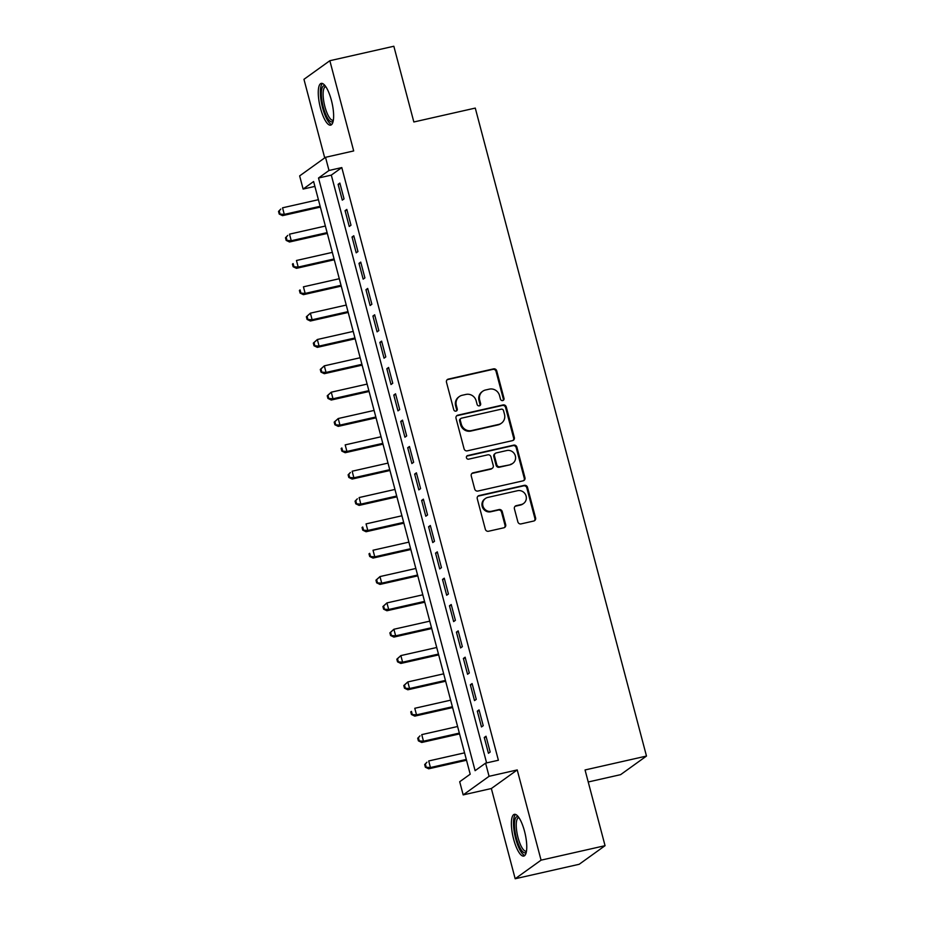 <?xml version="1.0" encoding="UTF-8"?>
<svg xmlns="http://www.w3.org/2000/svg" width="925" height="925" viewBox="0 0 925 925"><rect width="100%" height="100%" fill="white"/><g stroke="black" fill="none" stroke-linecap="round" stroke-linejoin="round"><path stroke-width="1.39" d="M502.714 400.571A1.885 1.792 54.3 0 0 503.998 398.363L496.737 370.89A2.694 2.555 54.3 0 0 493.545 368.867L448.324 379.1A2.694 2.555 54.3 0 0 446.486 382.256L453.747 409.717A1.885 1.792 54.3 0 0 456.603 410.85A1.885 1.792 54.3 0 0 457.262 408.931L456.326 405.37A8.614 8.186 54.3 0 1 462.176 395.276L465.946 394.432A8.614 8.186 54.3 0 1 476.178 400.883L477.115 404.433A1.885 1.792 54.3 0 0 479.971 405.566A1.885 1.792 54.3 0 0 480.63 403.647L479.693 400.086A8.614 8.186 54.3 0 1 485.544 389.992L489.313 389.147A8.614 8.186 54.3 0 1 499.546 395.599L500.483 399.149A1.885 1.792 54.3 0 0 502.714 400.571M502.957 400.49A1.885 1.792 54.3 0 0 503.304 398.86L496.043 371.387A2.694 2.555 54.3 0 0 492.852 369.376L447.619 379.597A2.694 2.555 54.3 0 0 447.11 379.782M456.222 411.058A1.885 1.792 54.3 0 0 456.568 409.428L455.632 405.878L456.326 405.37M479.589 405.774A1.885 1.792 54.3 0 0 479.936 404.144L479 400.594L479.693 400.086M524.533 831.286A21.402 6.232 -102.7 0 0 514.358 814.335A21.402 6.232 -102.7 0 0 513.618 839.125A21.402 6.232 -102.7 0 0 523.793 856.076A21.402 6.232 -102.7 0 0 524.533 831.286M331.404 100.339A21.402 6.232 -102.7 0 0 321.229 83.389A21.402 6.232 -102.7 0 0 320.489 108.179A21.402 6.232 -102.7 0 0 330.664 125.129A21.402 6.232 -102.7 0 0 331.404 100.339M517.861 521.873A2.694 2.555 54.3 0 0 521.064 523.897L533.748 521.029A2.694 2.555 54.3 0 0 535.575 517.873L527.516 487.359A2.694 2.555 54.3 0 0 524.325 485.347L479.092 495.569A2.694 2.555 54.3 0 0 477.265 498.725L485.324 529.239A2.694 2.555 54.3 0 0 488.527 531.251L503.847 527.793A2.694 2.555 54.3 0 0 505.674 524.637L502.229 511.583A2.694 2.555 54.3 0 0 499.038 509.559L491.429 511.282A7.203 6.833 54.3 0 1 485.405 498.517A7.203 6.833 54.3 0 1 487.776 497.442L517.549 490.712A7.203 6.833 54.3 0 1 523.585 503.478A7.203 6.833 54.3 0 1 521.203 504.541L516.243 505.674A2.694 2.555 54.3 0 0 514.416 508.819L517.861 521.873M485.59 763.137L489.071 776.306L463.182 794.899L459.702 781.729L470.201 774.19L313.61 181.531L303.123 189.07L299.642 175.9L325.519 157.308L328.999 170.477L318.512 178.016L475.103 770.675L485.59 763.137L498.39 760.246L341.799 167.575L328.999 170.477M325.519 157.308L353.685 150.937L329.843 60.715L393.842 46.25L413.845 121.984L475.277 108.086L646.482 756.06L585.051 769.958L605.054 845.681L541.067 860.157L517.225 769.935L489.071 776.306M512.508 440.624A2.694 2.555 54.3 0 0 514.335 437.467L506.276 406.954A2.694 2.555 54.3 0 0 503.073 404.942L457.852 415.163A2.694 2.555 54.3 0 0 456.025 418.32L464.084 448.833A2.694 2.555 54.3 0 0 467.275 450.845L512.508 440.624M516.89 447.157L524.949 477.67A2.694 2.555 54.3 0 1 523.122 480.827L477.901 491.048A2.694 2.555 54.3 0 1 474.71 489.036L471.253 475.97A2.694 2.555 54.3 0 1 473.08 472.825L491.429 468.674A2.694 2.555 54.3 0 0 493.256 465.518L490.967 456.858A2.694 2.555 54.3 0 0 487.776 454.846L468.674 459.158A1.885 1.792 54.3 0 1 467.102 455.817A1.885 1.792 54.3 0 1 467.715 455.539L513.699 445.145A2.694 2.555 54.3 0 1 516.89 447.157L516.196 447.665L524.255 478.167L524.949 477.67M605.054 845.681L579.177 864.285L515.179 878.75L541.067 860.157M329.843 60.715L303.955 79.319L324.721 157.886M344.042 198.887L339.857 183.081L338.111 184.329L342.285 200.135L344.042 198.887M350.991 225.226L346.817 209.42L345.071 210.669L349.245 226.475L350.991 225.226M357.952 251.565L353.778 235.759L352.032 237.02L356.206 252.814L357.952 251.565M364.913 277.905L360.738 262.099L358.993 263.359L363.167 279.153L364.913 277.905M371.873 304.244L367.699 288.438L365.953 289.698L370.127 305.504L371.873 304.244M378.834 330.583L374.66 314.778L372.914 316.038L377.088 331.844L378.834 330.583M385.794 356.923L381.62 341.117L379.874 342.377L384.048 358.183L385.794 356.923M392.755 383.262L388.581 367.456L386.823 368.717L391.009 384.522L392.755 383.262M399.716 409.602L395.542 393.796L393.784 395.056L397.97 410.862L399.716 409.602M406.676 435.941L402.502 420.147L400.745 421.395L404.919 437.201L406.676 435.941M413.637 462.292L409.451 446.486L407.705 447.735L411.879 463.541L413.637 462.292M420.586 488.631L416.412 472.825L414.666 474.074L418.84 489.88L420.586 488.631M427.547 514.971L423.373 499.165L421.627 500.425L425.801 516.219L427.547 514.971M434.507 541.31L430.333 525.504L428.587 526.764L432.761 542.559L434.507 541.31M441.468 567.649L437.294 551.843L435.548 553.104L439.722 568.91L441.468 567.649M448.428 593.989L444.254 578.183L442.508 579.443L446.683 595.249L448.428 593.989M455.389 620.328L451.215 604.522L449.469 605.782L453.643 621.588L455.389 620.328M462.35 646.668L458.176 630.862L456.418 632.122L460.604 647.928L462.35 646.668M469.31 673.007L465.136 657.201L463.379 658.461L467.564 674.267L469.31 673.007M476.271 699.346L472.097 683.552L470.339 684.801L474.513 700.607L476.271 699.346M483.232 725.697L479.046 709.891L477.3 711.14L481.474 726.946L483.232 725.697M341.799 167.575L331.312 175.114L486.608 762.905M484.261 737.479L488.435 753.285L490.192 752.037L486.007 736.231L484.261 737.479L486.226 737.04M588.219 781.983L620.594 774.664L646.482 756.06M517.225 769.935L491.348 788.528L515.179 878.75M491.348 788.528L463.182 794.899M314.905 186.399L303.123 189.07M331.312 175.114L318.512 178.016M338.111 184.329L340.076 183.89M345.071 210.669L347.037 210.229M352.032 237.02L353.998 236.569M358.993 263.359L360.958 262.908M365.953 289.698L367.919 289.248M372.914 316.038L374.879 315.587M379.874 342.377L381.828 341.938M386.823 368.717L388.789 368.277M393.784 395.056L395.75 394.617M400.745 421.395L402.71 420.956M407.705 447.735L409.671 447.295M414.666 474.074L416.632 473.635M421.627 500.425L423.592 499.974M428.587 526.764L430.553 526.313M435.548 553.104L437.513 552.653M442.508 579.443L444.474 578.992M449.469 605.782L451.423 605.343M456.418 632.122L458.384 631.683M463.379 658.461L465.344 658.022M470.339 684.801L472.305 684.361M477.3 711.14L479.266 710.701M482.711 391.275L482.006 391.772A8.614 8.186 54.3 0 0 479 400.594M459.343 396.559L458.638 397.056A8.614 8.186 54.3 0 0 455.632 405.878M513.017 440.439A2.694 2.555 54.3 0 0 513.629 437.964L505.57 407.462A2.694 2.555 54.3 0 0 502.379 405.439L457.147 415.672A2.694 2.555 54.3 0 0 456.638 415.845M503.501 410.596A1.885 1.792 54.3 0 0 501.269 409.185L461.575 418.158A1.885 1.792 54.3 0 0 460.292 420.366L461.286 424.113A8.614 8.186 54.3 0 0 471.507 430.576L498.644 424.436A8.614 8.186 54.3 0 0 504.495 414.342L503.501 410.596M460.951 418.435L460.245 418.944A1.885 1.792 54.3 0 0 459.586 420.875L460.292 420.366M501.477 423.164L500.783 423.662A8.614 8.186 54.3 0 1 497.939 424.933L470.802 431.073A8.614 8.186 54.3 0 1 460.581 424.621L459.586 420.875M523.643 480.642A2.694 2.555 54.3 0 0 524.255 478.167M492.308 468.281L491.614 468.778A2.694 2.555 54.3 0 1 490.724 469.172L472.386 473.322A2.694 2.555 54.3 0 0 471.866 473.507M516.196 447.665A2.694 2.555 54.3 0 0 512.993 445.642L467.021 456.048A1.885 1.792 54.3 0 0 466.778 456.118M510.461 464.373A7.203 6.833 54.3 0 0 514.878 454.649A7.203 6.833 54.3 0 0 506.808 450.533L496.309 452.915A2.694 2.555 54.3 0 0 494.482 456.06L496.771 464.72A2.694 2.555 54.3 0 0 499.962 466.743L509.756 464.87A7.203 6.833 54.3 0 0 512.138 463.807L512.832 463.309M495.43 453.308L494.725 453.817A2.694 2.555 54.3 0 0 493.788 456.568L494.482 456.06M509.756 464.87L499.269 467.241A2.694 2.555 54.3 0 1 496.078 465.229L493.788 456.568M523.585 503.478L522.879 503.986A7.203 6.833 54.3 0 1 520.509 505.05L515.549 506.172A2.694 2.555 54.3 0 0 515.028 506.345M485.405 498.517L484.7 499.014A7.203 6.833 54.3 0 0 490.736 511.779L491.429 511.282M504.368 527.608A2.694 2.555 54.3 0 0 504.981 525.134L501.523 512.08A2.694 2.555 54.3 0 0 498.332 510.068L490.736 511.779M534.268 520.844A2.694 2.555 54.3 0 0 534.881 518.382L526.822 487.868A2.694 2.555 54.3 0 0 523.619 485.845L478.398 496.078A2.694 2.555 54.3 0 0 477.878 496.251M318.408 199.696L282.553 207.813L284.287 214.392L282.541 215.652L320.362 207.096M279.917 213.548L279.223 210.912L278.517 211.42L279.211 214.045L284.287 214.392L320.154 206.287M278.517 211.42L280.795 209.062L279.223 210.912M282.541 215.652L279.211 214.045M333.208 121.071A18.523 5.4 77.3 0 1 323.276 107.184A18.523 5.4 77.3 0 1 325.276 85.967M325.831 86.753A17.147 4.995 -102.7 0 0 325.496 86.788A17.147 4.995 -102.7 0 0 324.906 106.652A17.147 4.995 -102.7 0 0 333.058 120.227A17.147 4.995 -102.7 0 0 333.37 120.123M322.455 83.504A21.263 6.198 -102.7 0 0 322.571 107.693A21.263 6.198 -102.7 0 0 331.728 124.505M526.337 852.018A18.523 5.4 77.3 0 1 518.116 843.554A18.523 5.4 77.3 0 1 514.693 821.042A18.523 5.4 77.3 0 1 518.393 816.914M518.948 817.7A17.147 4.995 -102.7 0 0 518.624 817.735A17.147 4.995 -102.7 0 0 516.451 821.77A17.147 4.995 -102.7 0 0 518.983 840.813A17.147 4.995 -102.7 0 0 526.186 851.185A17.147 4.995 -102.7 0 0 526.498 851.069M515.583 814.451A21.263 6.198 -102.7 0 0 513.745 819.018A21.263 6.198 -102.7 0 0 516.416 841.16A21.263 6.198 -102.7 0 0 524.845 855.452M325.369 226.035L289.513 234.152L291.248 240.731L289.502 241.992L327.323 233.435M286.877 239.887L286.183 237.251L285.478 237.76L286.172 240.396L291.248 240.731L327.115 232.626M285.478 237.76L287.756 235.401L286.183 237.251M289.502 241.992L286.172 240.396M332.329 252.375L296.462 260.492L298.208 267.071L296.462 268.331L334.283 259.775M293.838 266.227L293.132 263.59L292.439 264.099L293.132 266.735L298.208 267.071L334.075 258.965M292.439 264.099L293.132 263.59M296.462 268.331L293.132 266.735M339.29 278.726L303.423 286.831L305.169 293.41L303.423 294.67L341.244 286.114M300.798 292.566L300.093 289.93L299.399 290.438L300.093 293.075L305.169 293.41L341.036 285.305M299.399 290.438L300.093 289.93M303.423 294.67L300.093 293.075M346.251 305.065L310.384 313.17L312.13 319.761L310.372 321.01L348.205 312.453M307.748 318.905L307.054 316.281L306.36 316.778L307.054 319.414L312.13 319.761L347.985 311.644M306.36 316.778L310.384 313.17L307.054 316.281M310.372 321.01L307.054 319.414M353.211 331.404L317.344 339.51L319.09 346.1L317.333 347.349L355.165 338.804M314.708 345.245L314.014 342.62L313.321 343.117L314.014 345.753L319.09 346.1L354.946 337.983M313.321 343.117L317.344 339.51L314.014 342.62M317.333 347.349L314.014 345.753M360.172 357.744L324.305 365.849L326.051 372.44L324.293 373.688L362.126 365.144M321.669 371.596L320.975 368.959L320.281 369.457L320.975 372.093L326.051 372.44L361.906 364.323M320.281 369.457L324.305 365.849L320.975 368.959M324.293 373.688L320.975 372.093M367.132 384.083L331.266 392.188L333 398.779L331.254 400.039L369.087 391.483M328.629 397.935L327.936 395.299L327.23 395.796L327.936 398.432L333 398.779L368.867 390.662M327.23 395.796L331.266 392.188L327.936 395.299M331.254 400.039L327.936 398.432M374.093 410.422L338.226 418.528L339.961 425.118L338.215 426.379L376.047 417.822M335.59 424.274L334.896 421.638L334.191 422.135L334.896 424.772L339.961 425.118L375.828 417.013M334.191 422.135L338.226 418.528L334.896 421.638M338.215 426.379L334.896 424.772M381.054 436.762L345.187 444.879L346.921 451.458L345.175 452.718L383.008 444.162M342.551 450.614L341.857 447.978L341.152 448.486L341.845 451.111L346.921 451.458L382.788 443.353M341.152 448.486L341.857 447.978M345.175 452.718L341.845 451.111M388.003 463.101L352.147 471.218L353.882 477.797L352.136 479.058L389.957 470.501M349.511 476.953L348.817 474.317L348.112 474.826L348.806 477.45L353.882 477.797L389.749 469.692M348.112 474.826L350.39 472.467L348.817 474.317M352.136 479.058L348.806 477.45M394.963 489.441L359.108 497.558L360.842 504.137L359.097 505.397L396.917 496.841M356.472 503.292L355.778 500.656L355.073 501.165L355.767 503.801L360.842 504.137L396.709 496.031M355.073 501.165L357.351 498.806L355.778 500.656M359.097 505.397L355.767 503.801M401.924 515.78L366.057 523.897L367.803 530.476L366.057 531.736L403.878 523.18M363.433 529.632L362.727 526.996L362.033 527.504L362.727 530.141L367.803 530.476L403.67 522.371M362.033 527.504L362.727 526.996M366.057 531.736L362.727 530.141M408.885 542.131L373.018 550.236L374.764 556.815L373.018 558.076L410.839 549.519M370.393 555.971L369.688 553.335L368.994 553.844L369.688 556.48L374.764 556.815L410.631 548.71M368.994 553.844L369.688 553.335M373.018 558.076L369.688 556.48M415.845 568.47L379.978 576.576L381.724 583.166L379.967 584.415L417.799 575.859M377.342 582.311L376.648 579.686L375.955 580.183L376.648 582.819L381.724 583.166L417.58 575.049M375.955 580.183L379.978 576.576L376.648 579.686M379.967 584.415L376.648 582.819M422.806 594.81L386.939 602.915L388.685 609.506L386.928 610.754L424.76 602.21M384.303 608.65L383.609 606.025L382.915 606.522L383.609 609.159L388.685 609.506L424.54 601.389M382.915 606.522L386.939 602.915L383.609 606.025M386.928 610.754L383.609 609.159M429.767 621.149L393.9 629.254L395.646 635.845L393.888 637.094L431.721 628.549M391.263 635.001L390.57 632.365L389.876 632.862L390.57 635.498L395.646 635.845L431.501 627.728M389.876 632.862L393.9 629.254L390.57 632.365M393.888 637.094L390.57 635.498M436.727 647.488L400.86 655.594L402.595 662.184L400.849 663.445L438.681 654.888M398.224 661.34L397.53 658.704L396.825 659.201L397.53 661.837L402.595 662.184L438.462 654.067M396.825 659.201L400.86 655.594L397.53 658.704M400.849 663.445L397.53 661.837M443.688 673.828L407.821 681.933L409.555 688.524L407.809 689.784L445.642 681.228M405.185 687.68L404.491 685.043L403.786 685.541L404.491 688.177L409.555 688.524L445.422 680.418M403.786 685.541L407.821 681.933L404.491 685.043M407.809 689.784L404.491 688.177M450.648 700.167L414.782 708.284L416.516 714.863L414.77 716.123L452.603 707.567M412.145 714.019L411.452 711.383L410.746 711.892L411.44 714.516L416.516 714.863L452.383 706.758M410.746 711.892L411.452 711.383M414.77 716.123L411.44 714.516M457.597 726.507L421.742 734.623L423.477 741.202L421.731 742.463L459.552 733.907M419.106 740.358L418.412 737.722L417.707 738.231L418.401 740.856L423.477 741.202L459.343 733.097M417.707 738.231L419.985 735.872L418.412 737.722M421.731 742.463L418.401 740.856M464.558 752.846L428.703 760.963L430.437 767.542L428.691 768.802L466.512 760.246M426.067 766.698L425.373 764.062L424.667 764.57L425.361 767.207L430.437 767.542L466.304 759.437M424.667 764.57L426.945 762.212L425.373 764.062M428.691 768.802L425.361 767.207M503.304 398.86L503.998 398.363M456.568 409.428L457.262 408.931M479.936 404.144L480.63 403.647M447.619 379.597L448.324 379.1M492.852 369.376L493.545 368.867M496.043 371.387L496.737 370.89M457.147 415.672L457.852 415.163M502.379 405.439L503.073 404.942M505.57 407.462L506.276 406.954M513.629 437.964L514.335 437.467M460.581 424.621L461.286 424.113M470.802 431.073L471.507 430.576M497.939 424.933L498.644 424.436M472.386 473.322L473.08 472.825M490.724 469.172L491.429 468.674M467.021 456.048L467.715 455.539M512.993 445.642L513.699 445.145M496.078 465.229L496.771 464.72M499.269 467.241L499.962 466.743M515.549 506.172L516.243 505.674M520.509 505.05L521.203 504.541M498.332 510.068L499.038 509.559M501.523 512.08L502.229 511.583M504.981 525.134L505.674 524.637M478.398 496.078L479.092 495.569M523.619 485.845L524.325 485.347M526.822 487.868L527.516 487.359M534.881 518.382L535.575 517.873"/></g></svg>
